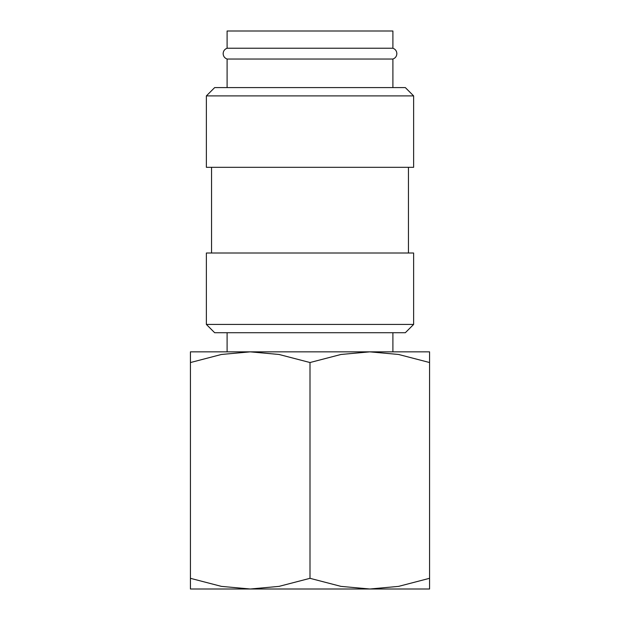 <?xml version="1.0" encoding="UTF-8"?>
<svg xmlns="http://www.w3.org/2000/svg" width="620" height="620" viewBox="0 0 620 620"><rect width="100%" height="100%" fill="white"/><g stroke="black" fill="none" stroke-linecap="round" stroke-linejoin="round"><path stroke-width="0.93" d="M227.098 59.04C224.603 58.102 223.285 56.296 223.138 53.638C223.285 50.98 224.603 49.181 227.098 48.236L392.902 48.236C395.397 49.181 396.715 50.98 396.862 53.638C396.715 56.296 395.397 58.102 392.902 59.04L227.098 59.04L227.098 87.598M310 324.43L206.375 324.43L214.66 332.715L405.341 332.715L413.625 324.43L310 324.43M413.625 324.43L413.625 253.006L206.375 253.006L206.375 324.43M310 95.891L206.375 95.891L206.375 167.315L413.625 167.315L413.625 95.891L310 95.891M413.625 95.891L405.341 87.598L214.66 87.598L206.375 95.891M429.575 589L369.784 589L340.985 586.38L310 578.321L279.015 586.38L250.217 589L221.417 586.38L190.425 578.321C190.425 592.619 190.425 592.619 190.425 578.297L190.425 362.529C190.425 348.231 190.425 348.231 190.425 362.553L221.417 354.469L250.217 351.85L279.015 354.469L310 362.529L340.985 354.469L369.784 351.85L398.582 354.469L429.575 362.529C429.575 348.231 429.575 348.231 429.575 362.553L429.575 578.321C429.575 592.619 429.575 592.619 429.575 578.297L398.582 586.38L369.784 589L190.425 589M429.575 351.85L190.425 351.85M227.098 48.236L227.098 31L392.902 31L392.902 48.236M310 362.529L310 578.321M211.552 167.315L211.552 253.006M227.098 332.715L227.098 351.85M392.902 332.715L392.902 351.85M392.902 59.04L392.902 87.598M408.448 167.315L408.448 253.006"/></g></svg>
